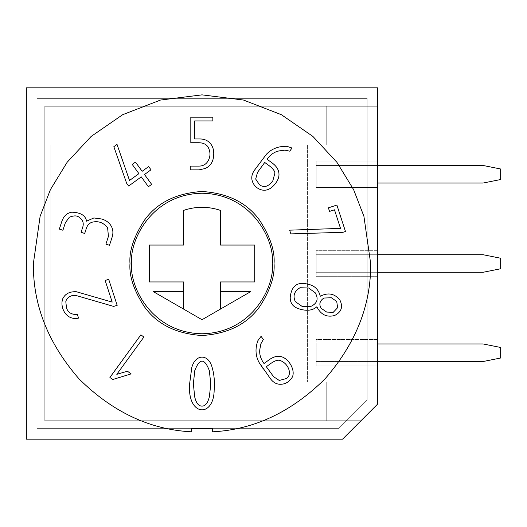 <?xml version="1.0" encoding="UTF-8"?>
<svg xmlns="http://www.w3.org/2000/svg" width="527" height="527" viewBox="0 0 527 527"><rect width="100%" height="100%" fill="white"/><g stroke="black" fill="none" stroke-linecap="round" stroke-linejoin="round"><path stroke-width="0.4" stroke-dasharray="2.63 1.98" d="M310.634 306.523C317.294 303.499 318.815 298.908 315.192 292.755C318.815 298.908 317.294 303.499 310.634 306.523M337.616 307.709L336.727 301.444L337.616 307.709L333.229 312.34M189.648 383.643L191.782 367.609L189.648 383.643C186.933 416.442 213.817 418.227 214.166 390.118C214.832 382.042 214.179 374.565 212.21 367.688C214.179 374.565 214.832 382.042 214.166 390.118M201.979 406.126C205.359 406.126 207.816 403.023 209.351 396.818C207.816 403.023 205.359 406.126 201.979 406.126C198.547 406.08 196.116 402.977 194.687 396.818M272.281 263.5C275.107 242.947 254.027 194.193 202.019 193.231C150.011 194.193 128.924 242.947 131.75 263.5C128.924 242.947 150.011 194.193 202.019 193.231C254.027 194.193 275.107 242.947 272.281 263.5C275.107 284.053 254.027 332.807 202.019 333.769C150.011 332.807 128.924 284.053 131.75 263.5C128.924 284.053 150.011 332.807 202.019 333.769C254.027 332.807 275.107 284.053 272.281 263.5M274.04 263.5C275.002 276.016 270.199 290.423 259.633 306.714C247.13 324.191 227.921 333.795 202.019 335.521C176.11 333.795 156.908 324.191 144.398 306.714C133.832 290.423 129.029 276.016 129.991 263.5C129.029 250.984 133.832 236.577 144.398 220.286C156.908 202.809 176.11 193.205 202.019 191.479C227.921 193.205 247.13 202.809 259.633 220.286C270.199 236.577 275.002 250.984 274.04 263.5C275.002 250.984 270.199 236.577 259.633 220.286C247.13 202.809 227.921 193.205 202.019 191.479C176.11 193.205 156.908 202.809 144.398 220.286C133.832 236.577 129.029 250.984 129.991 263.5C129.029 276.016 133.832 290.423 144.398 306.714C156.908 324.191 176.11 333.795 202.019 335.521C227.921 333.795 247.13 324.191 259.633 306.714C270.199 290.423 275.002 276.016 274.04 263.5M370.659 263.5L363.913 216.281L353.604 189.601L336.931 162.316L312.906 136.44L281.378 114.702L243.527 100.051L202.019 94.86L160.504 100.051L122.659 114.702L91.131 136.44L67.107 162.316L50.427 189.601L40.124 216.281L33.379 263.5C32.885 304.889 48.115 343.367 79.063 378.92C112.594 412.048 150.024 429.676 191.367 431.804C150.024 429.676 112.594 412.048 79.063 378.92C48.115 343.367 32.885 304.889 33.379 263.5L40.124 216.281L50.427 189.601L67.107 162.316L91.131 136.44L122.659 114.702L160.504 100.051L202.019 94.86L243.527 100.051L281.378 114.702L312.906 136.44L336.931 162.316L353.604 189.601L363.913 216.281L370.659 263.5C371.146 304.889 355.916 343.367 324.968 378.92C291.444 412.048 254.007 429.676 212.671 431.804C254.007 429.676 291.444 412.048 324.968 378.92C355.916 343.367 371.146 304.889 370.659 263.5M202.019 319.711L220.464 309.072L220.464 281.945L254.719 281.945L254.719 245.055L220.464 245.055L220.464 210.398C208.165 206.268 195.866 206.268 183.574 210.398L183.574 245.055L149.319 245.055L149.319 281.945L183.574 281.945L183.574 309.072L202.019 319.711L183.574 309.072L183.574 281.945L149.319 281.945L149.319 245.055L183.574 245.055L183.574 210.398C195.866 206.268 208.165 206.268 220.464 210.398L220.464 245.055L254.719 245.055L254.719 281.945L220.464 281.945L220.464 309.072L202.019 319.711M250.674 291.648L220.464 309.072L250.674 291.648L220.464 291.648L250.674 291.648M153.357 291.648L183.574 291.648L153.357 291.648L183.574 309.072L153.357 291.648M316.2 361.522L377.681 361.522L377.681 365.916L316.2 365.916L316.2 361.522L316.2 365.916L377.681 365.916L377.681 87.831L377.681 404.031L377.681 365.916L377.681 404.031L360.995 420.724L326.74 420.724L326.74 382.075L307.419 382.075L307.419 144.925L326.74 144.925L326.74 106.276L377.681 106.276L377.681 183.047L377.681 165.478L316.2 165.478L316.2 161.084L377.681 161.084L316.2 161.084L316.2 183.047L377.681 183.047L377.681 187.434L316.2 187.434L316.2 161.084L316.2 187.434L377.681 187.434L377.681 272.281L377.681 254.719L316.2 254.719L316.2 250.325L377.681 250.325L316.2 250.325L316.2 272.281L377.681 272.281L377.681 276.675L316.2 276.675L316.2 250.325L316.2 276.675L377.681 276.675L377.681 339.566L316.2 339.566L316.2 365.916L377.681 365.916L316.2 365.916L316.2 339.566L377.681 339.566L377.681 361.522L377.681 343.953L316.2 343.953L316.2 339.566L377.681 339.566L316.2 339.566L316.2 361.522L483.081 361.522L500.65 358.011L500.65 347.471L483.081 343.953L377.681 343.953L377.681 361.522L483.081 361.522L316.2 361.522L316.2 343.953L483.081 343.953L316.2 343.953L483.081 343.953L500.65 347.471L500.65 358.011L483.081 361.522L316.2 361.522M26.35 439.169L342.55 439.169L377.681 404.031L377.681 87.831L26.35 87.831L26.35 439.169L342.55 439.169L360.995 420.724L44.795 420.724L360.995 420.724L377.681 404.031L342.55 439.169L26.35 439.169L26.35 87.831L377.681 87.831L26.35 87.831L26.35 439.169L26.35 87.831L377.681 87.831L377.681 106.276L44.795 106.276L377.681 106.276L44.795 106.276L44.795 420.724L44.795 106.276L44.795 420.724L360.995 420.724L342.55 439.169L26.35 439.169L26.35 87.831L377.681 87.831L377.681 404.031L342.55 439.169L26.35 439.169L342.55 439.169L377.681 404.031L377.681 87.831L26.35 87.831L26.35 439.169M338.182 428.629L36.89 428.629L36.89 98.371L367.141 98.371L367.141 399.67L338.182 428.629L367.141 399.67L367.141 98.371L36.89 98.371L36.89 428.629L36.89 98.371L367.141 98.371L367.141 399.67L338.182 428.629L212.467 428.629L338.182 428.629L367.141 399.67L367.141 98.371L36.89 98.371L36.89 428.629L338.182 428.629M50.941 382.075L326.74 382.075L50.941 382.075L50.941 144.925L50.941 382.075L326.74 382.075L326.74 420.724L326.74 382.075L326.74 420.724L44.795 420.724L44.795 106.276L326.74 106.276L326.74 144.925L326.74 106.276L326.74 144.925L50.941 144.925L326.74 144.925L50.941 144.925L50.941 382.075L50.941 144.925L307.419 144.925L307.419 382.075L68.102 382.075L68.102 144.925L68.102 382.075L50.941 382.075M191.564 428.629L36.89 428.629L191.564 428.629M212.671 431.804L212.447 428.299L191.591 428.299L191.367 431.804L191.591 428.299L212.447 428.299L212.671 431.804M194.806 370.507C199.68 358.024 204.516 358.037 209.311 370.547C204.516 358.037 199.68 358.024 194.806 370.507L193.356 383.682M212.21 367.688C208.554 353.353 195.286 353.887 191.782 367.609M209.311 370.547L210.8 384.031M143.884 337.049L116.803 374.328L127.442 371.219L116.803 374.328L143.884 337.049L140.887 334.823L109.912 377.457L112.738 379.512L131.118 373.893L127.442 371.219M67.634 298.13L66.428 299.54L65.809 301.701L66.428 299.54L67.634 298.13C70.322 295.634 73.437 294.85 76.968 295.772M66.521 307.952C67.983 312.544 71.606 314.738 77.39 314.52L78.556 318.104C65.644 320.917 59.63 306.701 62.785 298.677C65.229 293.691 69.795 291.385 76.474 291.76L112.192 302.109L105.163 280.476L112.192 302.109L76.474 291.76M113.634 306.411L117.165 305.35L108.707 279.323L105.163 280.476M101.942 219.034L93.865 217.954L101.942 219.034C106.217 220.431 109.287 222.743 111.157 225.984C113.114 229.357 113.417 233.151 112.06 237.367L109.484 245.299L105.907 244.139M108.43 236.359L107.607 227.796L108.43 236.359M92.047 222.223C89.274 223.178 87.383 225.213 86.362 228.329C87.383 225.213 89.274 223.178 92.047 222.223M79.057 217.229L81.369 219.1L79.057 217.229C77.054 215.477 73.82 215.477 69.347 217.21L65.355 222.75M62.911 230.253L59.334 229.093L61.725 221.742C63.536 216.189 66.876 213.007 71.751 212.19C80.585 212.46 85.532 215.457 86.58 221.175C85.532 215.457 80.585 212.46 71.751 212.19M93.865 217.954L86.58 221.175M81.369 219.1C83.246 221.511 83.707 224.199 82.752 227.157M81.079 232.288L84.695 233.461M151.005 169.799L144.51 174.523L151.651 184.358L144.51 174.523L151.005 169.799L148.66 166.565L142.158 171.288L148.66 166.565M148.416 186.71L141.276 176.874L128.667 186.031L141.276 176.874L148.416 186.71L151.651 184.358M117.014 144.385L129.517 180.471L138.924 173.64L132.231 164.437L138.924 173.64L129.517 180.471L117.014 144.385L113.845 146.684L126.632 183.231L128.667 186.031M135.465 162.085L142.158 171.288L135.465 162.085L132.231 164.437M271.998 162.836L267.057 159.246C270.437 154.589 274.475 151.802 279.178 150.893C274.475 151.802 270.437 154.589 267.057 159.246L271.998 162.836C275.733 165.544 277.979 168.594 278.717 171.973C279.508 175.557 278.579 179.187 275.924 182.849C271.379 189.114 266.352 191.4 260.839 189.7C256.55 188.179 253.698 185.306 252.288 181.09C253.698 185.306 256.55 188.179 260.839 189.7C266.352 191.4 271.379 189.114 275.924 182.849M254.594 170.056L266.484 154.18C271.774 148.719 278.566 146.098 286.853 146.315C278.566 146.098 271.774 148.719 266.484 154.18L254.594 170.056C251.919 173.745 251.148 177.421 252.288 181.09M268.421 165.142C272.406 168.034 274.574 170.649 274.936 172.981C274.574 170.649 272.406 168.034 268.421 165.142L264.725 162.454L257.512 172.375L255.674 179.042L259.475 184.76M289.738 151.163L284.883 150.136L289.738 151.163L292.024 148.021L286.853 146.315M274.936 172.981L272.841 180.761M255.674 179.042L257.512 172.375M194.615 138.963L199.97 138.963L194.615 138.963L194.615 120.933L194.615 138.963M198.87 166.11C202.375 166.104 205.128 164.846 207.124 162.349C205.128 164.846 202.375 166.104 198.87 166.11M207.948 146.809C205.965 144.102 202.816 142.738 198.501 142.725C202.816 142.738 205.965 144.102 207.948 146.809M212.849 120.933L194.615 120.933L212.849 120.933L212.849 117.172L190.814 117.172L190.814 142.725M190.28 166.11L190.28 169.872L199.035 169.872L205.003 168.561C210.84 166.077 213.758 161.071 213.751 153.555C213.751 149.339 212.526 145.874 210.069 143.173M316.865 306.767C320.765 314.632 326.661 317.55 334.566 315.528C326.661 317.55 320.765 314.632 316.865 306.767C312.557 310.62 306.51 311.286 298.723 308.756C292.887 306.859 290.054 303.012 290.225 297.221C291.484 286.227 296.991 281.787 306.754 283.908L308.875 284.428C314.909 285.904 318.71 289.837 320.291 296.233C328.044 292.274 334.573 293.519 339.875 299.968C334.573 293.519 328.044 292.274 320.291 296.233C318.71 289.837 314.909 285.904 308.875 284.428L306.754 283.908M321.299 308.381C318.749 304.408 319.619 300.963 323.894 298.038C319.619 300.963 318.749 304.408 321.299 308.381L326.707 312.083M295.318 301.635C292.676 295.851 294.237 291.22 300.008 287.735C294.237 291.22 292.676 295.851 295.318 301.635L302.043 306.358M334.566 315.528C341.463 312.109 343.229 306.918 339.875 299.968M323.894 298.038L331.358 297.755M264.014 363.518L268.974 359.915C272.657 357.207 276.247 356.008 279.738 356.331C289.58 357.629 297.024 372.991 291.023 378.86C288.256 382.516 284.646 384.321 280.193 384.282C284.646 384.321 288.256 382.516 291.023 378.86C297.024 372.991 289.58 357.629 279.738 356.331C276.247 356.008 272.657 357.207 268.974 359.915L264.014 363.518C260.621 358.861 259.231 354.17 259.824 349.454C259.231 354.17 260.621 358.861 264.014 363.518M263.045 368.511L270.47 378.729L259.086 362.51C255.457 355.804 255.048 348.538 257.861 340.706C255.048 348.538 255.457 355.804 259.086 362.51M279.462 360.277C289.02 363.143 292.716 375.474 285.937 378.663C292.716 375.474 289.02 363.143 279.462 360.277C277.083 359.888 273.935 361.147 270.022 364.038L266.333 366.72M273.572 376.673L279.27 380.468L273.572 376.673M263.342 339.467L260.898 343.788L263.342 339.467L261.069 336.331L257.861 340.706M270.47 378.729C273.124 382.365 276.365 384.223 280.193 384.282M289.639 230.174L340.514 228.382L334.48 209.805L329.546 211.413L334.48 209.805L340.514 228.382L289.639 230.174L290.891 233.896L342.991 232.302L345.475 231.491L336.891 205.069L328.387 207.836L329.546 211.413M377.681 161.084L316.2 161.084L377.681 161.084M377.681 187.434L316.2 187.434L377.681 187.434M377.681 250.325L316.2 250.325L377.681 250.325M377.681 276.675L316.2 276.675L377.681 276.675M377.681 272.281L483.081 272.281L500.65 268.77L500.65 258.23L483.081 254.719L377.681 254.719L377.681 272.281L316.2 272.281L483.081 272.281L316.2 272.281L316.2 254.719L483.081 254.719L316.2 254.719L483.081 254.719L500.65 258.23L500.65 268.77L483.081 272.281L377.681 272.281L377.681 254.719L377.681 272.281M500.65 258.23L500.65 268.77L500.65 258.23L500.65 268.77L483.081 272.281L500.65 268.77L500.65 258.23L483.081 254.719L377.681 254.719L483.081 254.719L500.65 258.23M377.681 183.047L483.081 183.047L500.65 179.529L500.65 168.989L483.081 165.478L377.681 165.478L377.681 183.047L316.2 183.047L483.081 183.047L316.2 183.047L316.2 165.478L483.081 165.478L316.2 165.478L483.081 165.478L500.65 168.989L500.65 179.529L483.081 183.047L377.681 183.047L377.681 165.478L377.681 183.047M500.65 168.989L500.65 179.529L500.65 168.989L500.65 179.529L483.081 183.047L500.65 179.529L500.65 168.989L483.081 165.478L377.681 165.478L483.081 165.478L500.65 168.989M500.65 347.471L500.65 358.011L500.65 347.471L500.65 358.011L483.081 361.522L377.681 361.522L483.081 361.522L500.65 358.011L500.65 347.471L483.081 343.953L377.681 343.953L377.681 361.522L377.681 343.953L483.081 343.953L500.65 347.471M483.081 361.522L500.65 358.011L483.081 361.522M500.65 268.77L483.081 272.281L500.65 268.77M500.65 179.529L483.081 183.047L500.65 179.529"/><path stroke-width="0.79" d="M302.043 306.358L310.634 306.523L302.043 306.358L295.318 301.635C292.676 295.851 294.237 291.22 300.008 287.735L308.605 287.992L315.192 292.755L308.605 287.992L300.008 287.735L308.605 287.992L315.192 292.755C318.815 298.908 317.294 303.499 310.634 306.523L302.043 306.358L295.318 301.635L302.043 306.358L310.634 306.523C317.294 303.499 318.815 298.908 315.192 292.755L308.605 287.992L300.008 287.735C294.237 291.22 292.676 295.851 295.318 301.635M326.707 312.083L333.229 312.34L326.707 312.083L333.229 312.34L337.616 307.709L333.229 312.34L326.707 312.083L321.299 308.381C318.749 304.408 319.619 300.963 323.894 298.038L331.358 297.755L336.727 301.444L331.358 297.755L323.894 298.038C319.619 300.963 318.749 304.408 321.299 308.381L326.707 312.083L321.299 308.381M336.727 301.444L337.616 307.709L336.727 301.444L331.358 297.755L336.727 301.444M191.782 367.609C195.286 353.887 208.554 353.353 212.21 367.688C208.554 353.353 195.286 353.887 191.782 367.609L189.648 383.643L191.782 367.609C195.286 353.887 208.554 353.353 212.21 367.688C214.179 374.565 214.832 382.042 214.166 390.118C214.832 382.042 214.179 374.565 212.21 367.688M193.356 383.682L194.687 396.818C196.116 402.977 198.547 406.08 201.979 406.126C198.547 406.08 196.116 402.977 194.687 396.818L193.356 383.682L194.806 370.507C199.68 358.024 204.516 358.037 209.311 370.547L210.8 384.031L209.351 396.818L210.8 384.031L209.311 370.547C204.516 358.037 199.68 358.024 194.806 370.507L193.356 383.682L194.806 370.507M209.351 396.818C207.816 403.023 205.359 406.126 201.979 406.126C205.359 406.126 207.816 403.023 209.351 396.818L210.8 384.031L209.351 396.818M131.75 263.5C128.924 242.947 150.011 194.193 202.019 193.231C254.027 194.193 275.107 242.947 272.281 263.5C275.107 284.053 254.027 332.807 202.019 333.769C150.011 332.807 128.924 284.053 131.75 263.5C128.924 284.053 150.011 332.807 202.019 333.769C254.027 332.807 275.107 284.053 272.281 263.5C275.107 242.947 254.027 194.193 202.019 193.231C150.011 194.193 128.924 242.947 131.75 263.5M129.991 263.5C129.029 276.016 133.832 290.423 144.398 306.714C156.908 324.191 176.11 333.795 202.019 335.521C227.921 333.795 247.13 324.191 259.633 306.714C270.199 290.423 275.002 276.016 274.04 263.5C275.002 276.016 270.199 290.423 259.633 306.714C247.13 324.191 227.921 333.795 202.019 335.521C176.11 333.795 156.908 324.191 144.398 306.714C133.832 290.423 129.029 276.016 129.991 263.5C129.029 250.984 133.832 236.577 144.398 220.286C156.908 202.809 176.11 193.205 202.019 191.479C227.921 193.205 247.13 202.809 259.633 220.286C270.199 236.577 275.002 250.984 274.04 263.5C275.002 250.984 270.199 236.577 259.633 220.286C247.13 202.809 227.921 193.205 202.019 191.479C176.11 193.205 156.908 202.809 144.398 220.286C133.832 236.577 129.029 250.984 129.991 263.5M33.379 263.5L40.124 216.281L50.427 189.601L67.107 162.316L91.131 136.44L122.659 114.702L160.504 100.051L202.019 94.86L243.527 100.051L281.378 114.702L312.906 136.44L336.931 162.316L353.604 189.601L363.913 216.281L370.659 263.5C371.146 304.889 355.916 343.367 324.968 378.92C291.444 412.048 254.007 429.676 212.671 431.804C254.007 429.676 291.444 412.048 324.968 378.92C355.916 343.367 371.146 304.889 370.659 263.5L363.913 216.281L353.604 189.601L336.931 162.316L312.906 136.44L281.378 114.702L243.527 100.051L202.019 94.86L160.504 100.051L122.659 114.702L91.131 136.44L67.107 162.316L50.427 189.601L40.124 216.281L33.379 263.5C32.885 304.889 48.115 343.367 79.063 378.92C112.594 412.048 150.024 429.676 191.367 431.804L191.591 428.299L212.447 428.299L212.671 431.804L212.447 428.299L191.591 428.299L191.367 431.804C150.024 429.676 112.594 412.048 79.063 378.92C48.115 343.367 32.885 304.889 33.379 263.5M202.019 319.711L250.674 291.648L202.019 319.711L153.357 291.648L183.574 291.648L153.357 291.648L202.019 319.711M183.574 210.398L183.574 245.055L183.574 210.398C195.866 206.268 208.165 206.268 220.464 210.398L220.464 245.055L220.464 210.398C208.165 206.268 195.866 206.268 183.574 210.398M183.574 281.945L183.574 309.072L183.574 281.945L149.319 281.945L149.319 245.055L183.574 245.055L149.319 245.055L149.319 281.945L183.574 281.945M220.464 291.648L220.464 281.945L220.464 291.648L250.674 291.648L220.464 291.648L220.464 309.072L220.464 291.648M212.467 428.629L191.564 428.629L212.467 428.629M263.342 339.467L260.898 343.788L259.824 349.454C259.231 354.17 260.621 358.861 264.014 363.518L268.974 359.915C272.657 357.207 276.247 356.008 279.738 356.331C289.58 357.629 297.024 372.991 291.023 378.86C288.256 382.516 284.646 384.321 280.193 384.282C276.365 384.223 273.124 382.365 270.47 378.729L259.086 362.51C255.457 355.804 255.048 348.538 257.861 340.706L261.069 336.331L263.342 339.467L261.069 336.331L257.861 340.706C255.048 348.538 255.457 355.804 259.086 362.51L270.47 378.729C273.124 382.365 276.365 384.223 280.193 384.282C284.646 384.321 288.256 382.516 291.023 378.86C297.024 372.991 289.58 357.629 279.738 356.331C276.247 356.008 272.657 357.207 268.974 359.915L264.014 363.518C260.621 358.861 259.231 354.17 259.824 349.454L260.898 343.788L263.342 339.467L261.069 336.331L257.861 340.706M194.615 120.933L194.615 138.963L199.97 138.963C204.18 138.976 207.546 140.38 210.069 143.173C212.526 145.874 213.751 149.339 213.751 153.555C213.758 161.071 210.84 166.077 205.003 168.561L199.035 169.872L190.28 169.872L190.28 166.11L198.87 166.11C202.375 166.104 205.128 164.846 207.124 162.349C210.629 157.474 210.899 152.296 207.948 146.809C205.965 144.102 202.816 142.738 198.501 142.725L190.814 142.725L190.814 117.172L212.849 117.172L212.849 120.933L194.615 120.933L212.849 120.933L212.849 117.172L190.814 117.172L190.814 142.725L198.501 142.725C202.816 142.738 205.965 144.102 207.948 146.809C210.899 152.296 210.629 157.474 207.124 162.349C205.128 164.846 202.375 166.104 198.87 166.11L190.28 166.11L190.28 169.872L199.035 169.872L205.003 168.561C210.84 166.077 213.758 161.071 213.751 153.555C213.751 149.339 212.526 145.874 210.069 143.173C207.546 140.38 204.18 138.976 199.97 138.963L194.615 138.963L194.615 120.933M148.66 166.565L142.158 171.288L148.66 166.565L151.005 169.799L144.51 174.523L151.651 184.358L148.416 186.71L141.276 176.874L128.667 186.031L126.632 183.231L113.845 146.684L117.014 144.385L129.517 180.471L138.924 173.64L132.231 164.437L135.465 162.085L142.158 171.288L135.465 162.085L132.231 164.437L138.924 173.64L129.517 180.471L117.014 144.385L113.845 146.684L126.632 183.231L128.667 186.031L141.276 176.874L148.416 186.71L151.651 184.358L144.51 174.523L151.005 169.799L148.66 166.565L151.005 169.799M105.163 280.476L112.192 302.109L105.163 280.476L108.707 279.323L117.165 305.35L113.634 306.411L76.968 295.772C73.437 294.85 70.322 295.634 67.634 298.13L66.428 299.54L65.809 301.701L66.521 307.952C67.983 312.544 71.606 314.738 77.39 314.52L78.556 318.104C65.644 320.917 59.63 306.701 62.785 298.677C65.229 293.691 69.795 291.385 76.474 291.76L112.192 302.109L76.474 291.76C69.795 291.385 65.229 293.691 62.785 298.677C59.63 306.701 65.644 320.917 78.556 318.104L77.39 314.52C71.606 314.738 67.983 312.544 66.521 307.952L65.809 301.701L66.428 299.54L67.634 298.13C70.322 295.634 73.437 294.85 76.968 295.772L113.634 306.411L117.165 305.35L108.707 279.323L105.163 280.476L108.707 279.323L117.165 305.35L113.634 306.411L76.968 295.772C73.437 294.85 70.322 295.634 67.634 298.13M214.166 390.118C213.817 418.227 186.933 416.442 189.648 383.643C186.933 416.442 213.817 418.227 214.166 390.118C213.817 418.227 186.933 416.442 189.648 383.643M127.442 371.219L131.118 373.893L112.738 379.512L109.912 377.457L140.887 334.823L143.884 337.049L116.803 374.328L127.442 371.219L131.118 373.893L112.738 379.512L131.118 373.893L127.442 371.219L116.803 374.328L143.884 337.049L140.887 334.823L109.912 377.457L140.887 334.823L143.884 337.049M62.911 230.253L65.355 222.75L62.911 230.253L59.334 229.093L61.725 221.742C63.536 216.189 66.876 213.007 71.751 212.19C80.585 212.46 85.532 215.457 86.58 221.175L93.865 217.954L101.942 219.034C106.217 220.431 109.287 222.743 111.157 225.984C113.114 229.357 113.417 233.151 112.06 237.367L109.484 245.299L105.907 244.139L108.43 236.359L107.607 227.796C103.457 222.546 98.272 220.688 92.047 222.223C89.274 223.178 87.383 225.213 86.362 228.329L84.695 233.461L81.079 232.288L82.752 227.157C83.707 224.199 83.246 221.511 81.369 219.1L79.057 217.229C77.054 215.477 73.82 215.477 69.347 217.21L65.355 222.75L62.911 230.253L59.334 229.093L62.911 230.253L65.355 222.75L69.347 217.21C73.82 215.477 77.054 215.477 79.057 217.229L81.369 219.1C83.246 221.511 83.707 224.199 82.752 227.157L81.079 232.288L84.695 233.461L86.362 228.329C87.383 225.213 89.274 223.178 92.047 222.223C98.272 220.688 103.457 222.546 107.607 227.796L108.43 236.359L105.907 244.139L109.484 245.299L112.06 237.367C113.417 233.151 113.114 229.357 111.157 225.984C109.287 222.743 106.217 220.431 101.942 219.034L93.865 217.954L86.58 221.175L93.865 217.954M289.738 151.163L284.883 150.136L279.178 150.893C274.475 151.802 270.437 154.589 267.057 159.246L271.998 162.836C275.733 165.544 277.979 168.594 278.717 171.973C279.508 175.557 278.579 179.187 275.924 182.849C271.379 189.114 266.352 191.4 260.839 189.7C256.55 188.179 253.698 185.306 252.288 181.09C251.148 177.421 251.919 173.745 254.594 170.056L266.484 154.18C271.774 148.719 278.566 146.098 286.853 146.315L292.024 148.021L289.738 151.163L292.024 148.021L286.853 146.315C278.566 146.098 271.774 148.719 266.484 154.18L254.594 170.056C251.919 173.745 251.148 177.421 252.288 181.09C253.698 185.306 256.55 188.179 260.839 189.7C266.352 191.4 271.379 189.114 275.924 182.849C278.579 179.187 279.508 175.557 278.717 171.973C277.979 168.594 275.733 165.544 271.998 162.836L267.057 159.246C270.437 154.589 274.475 151.802 279.178 150.893L284.883 150.136L289.738 151.163L292.024 148.021L286.853 146.315M316.865 306.767C320.765 314.632 326.661 317.55 334.566 315.528C341.463 312.109 343.229 306.918 339.875 299.968C334.573 293.519 328.044 292.274 320.291 296.233C328.044 292.274 334.573 293.519 339.875 299.968C343.229 306.918 341.463 312.109 334.566 315.528C326.661 317.55 320.765 314.632 316.865 306.767C312.557 310.62 306.51 311.286 298.723 308.756C292.887 306.859 290.054 303.012 290.225 297.221C291.484 286.227 296.991 281.787 306.754 283.908L308.875 284.428C314.909 285.904 318.71 289.837 320.291 296.233C318.71 289.837 314.909 285.904 308.875 284.428L306.754 283.908C296.991 281.787 291.484 286.227 290.225 297.221C290.054 303.012 292.887 306.859 298.723 308.756C306.51 311.286 312.557 310.62 316.865 306.767C312.557 310.62 306.51 311.286 298.723 308.756C292.887 306.859 290.054 303.012 290.225 297.221C291.484 286.227 296.991 281.787 306.754 283.908M329.546 211.413L328.387 207.836L336.891 205.069L345.475 231.491L342.991 232.302L290.891 233.896L289.639 230.174L340.514 228.382L334.48 209.805L329.546 211.413L328.387 207.836L329.546 211.413L334.48 209.805L340.514 228.382L289.639 230.174L290.891 233.896L342.991 232.302L345.475 231.491L336.891 205.069L345.475 231.491L342.991 232.302L290.891 233.896L289.639 230.174M26.35 439.169L26.35 87.831L377.681 87.831L377.681 404.031L377.681 87.831L26.35 87.831L26.35 439.169L342.55 439.169L26.35 439.169M342.55 439.169L377.681 404.031L342.55 439.169M220.464 245.055L254.719 245.055L254.719 281.945L220.464 281.945L254.719 281.945L254.719 245.055L220.464 245.055M194.687 396.818C196.116 402.977 198.547 406.08 201.979 406.126M210.8 384.031L209.311 370.547M109.912 377.457L112.738 379.512L109.912 377.457M66.521 307.952L65.809 301.701L66.521 307.952C67.983 312.544 71.606 314.738 77.39 314.52L78.556 318.104C65.644 320.917 59.63 306.701 62.785 298.677C65.229 293.691 69.795 291.385 76.474 291.76M76.968 295.772L113.634 306.411M101.942 219.034C106.217 220.431 109.287 222.743 111.157 225.984C113.114 229.357 113.417 233.151 112.06 237.367L109.484 245.299L105.907 244.139L108.43 236.359L105.907 244.139M107.607 227.796C103.457 222.546 98.272 220.688 92.047 222.223C98.272 220.688 103.457 222.546 107.607 227.796M84.695 233.461L86.362 228.329L84.695 233.461L81.079 232.288L82.752 227.157C83.707 224.199 83.246 221.511 81.369 219.1M86.58 221.175C85.532 215.457 80.585 212.46 71.751 212.19C66.876 213.007 63.536 216.189 61.725 221.742L59.334 229.093L61.725 221.742C63.536 216.189 66.876 213.007 71.751 212.19M65.355 222.75L69.347 217.21C73.82 215.477 77.054 215.477 79.057 217.229M82.752 227.157L81.079 232.288M151.651 184.358L148.416 186.71M128.667 186.031L126.632 183.231L113.845 146.684L117.014 144.385M132.231 164.437L135.465 162.085M271.998 162.836C275.733 165.544 277.979 168.594 278.717 171.973C279.508 175.557 278.579 179.187 275.924 182.849M252.288 181.09C251.148 177.421 251.919 173.745 254.594 170.056M259.475 184.76L255.674 179.042L259.475 184.76C264.053 188.04 268.507 186.71 272.841 180.761C268.507 186.71 264.053 188.04 259.475 184.76C264.053 188.04 268.507 186.71 272.841 180.761C268.507 186.71 264.053 188.04 259.475 184.76L255.674 179.042L257.512 172.375L264.725 162.454L268.421 165.142C272.406 168.034 274.574 170.649 274.936 172.981L272.841 180.761L274.936 172.981C274.574 170.649 272.406 168.034 268.421 165.142L264.725 162.454L257.512 172.375L264.725 162.454L268.421 165.142M284.883 150.136L279.178 150.893L284.883 150.136M257.512 172.375L255.674 179.042M272.841 180.761L274.936 172.981M210.069 143.173C207.546 140.38 204.18 138.976 199.97 138.963C204.18 138.976 207.546 140.38 210.069 143.173C212.526 145.874 213.751 149.339 213.751 153.555C213.758 161.071 210.84 166.077 205.003 168.561L199.035 169.872L190.28 169.872L190.28 166.11L198.87 166.11L190.28 166.11M207.124 162.349C210.629 157.474 210.899 152.296 207.948 146.809C210.899 152.296 210.629 157.474 207.124 162.349M190.814 142.725L198.501 142.725L190.814 142.725L190.814 117.172L212.849 117.172L212.849 120.933M339.875 299.968C343.229 306.918 341.463 312.109 334.566 315.528M333.229 312.34L337.616 307.709M331.358 297.755L323.894 298.038M280.193 384.282C276.365 384.223 273.124 382.365 270.47 378.729M266.333 366.72L270.022 364.038C273.935 361.147 277.083 359.888 279.462 360.277C289.02 363.143 292.716 375.474 285.937 378.663L279.27 380.468L273.572 376.673L266.333 366.72L273.572 376.673L266.333 366.72L270.022 364.038C273.935 361.147 277.083 359.888 279.462 360.277C277.083 359.888 273.935 361.147 270.022 364.038L266.333 366.72L273.572 376.673L279.27 380.468L285.937 378.663C292.716 375.474 289.02 363.143 279.462 360.277M260.898 343.788L259.824 349.454L260.898 343.788M259.086 362.51L263.045 368.511M336.891 205.069L328.387 207.836L336.891 205.069M377.681 165.478L483.081 165.478L377.681 165.478M500.65 179.529L500.65 168.989L483.081 165.478L500.65 168.989L500.65 179.529L483.081 183.047L500.65 179.529M377.681 183.047L483.081 183.047L377.681 183.047M377.681 254.719L483.081 254.719L377.681 254.719M500.65 268.77L500.65 258.23L483.081 254.719L500.65 258.23L500.65 268.77L483.081 272.281L500.65 268.77M377.681 272.281L483.081 272.281L377.681 272.281M483.081 361.522L377.681 361.522L483.081 361.522L500.65 358.011L500.65 347.471L483.081 343.953L377.681 343.953L483.081 343.953L500.65 347.471L500.65 358.011L483.081 361.522"/></g></svg>
